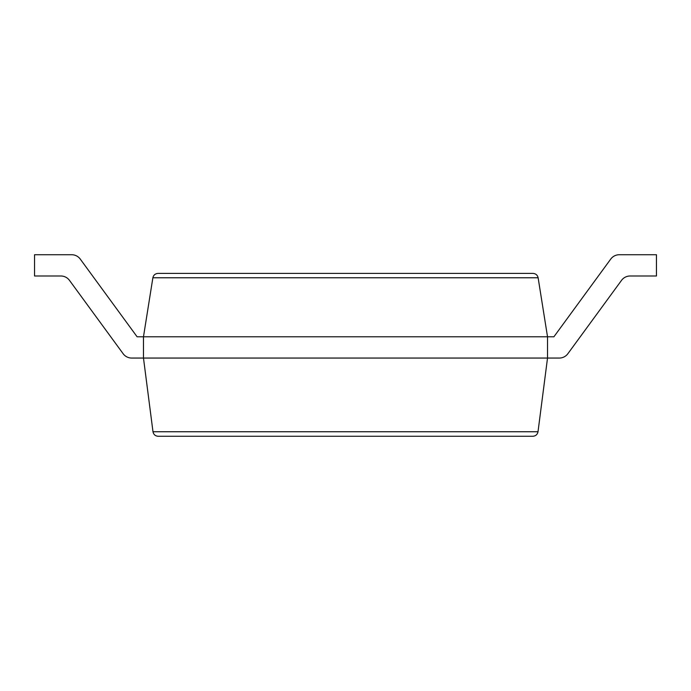 <?xml version="1.0" encoding="UTF-8"?>
<svg xmlns="http://www.w3.org/2000/svg" width="691" height="691" viewBox="0 0 691 691"><rect width="100%" height="100%" fill="white"/><g stroke="black" fill="none" stroke-linecap="round" stroke-linejoin="round"><path stroke-width="1.04" d="M60.894 275.994A10.633 10.633 0 0 1 69.471 280.356A10.633 10.633 0 0 0 60.894 275.994A10.633 10.633 0 0 1 69.471 280.356A10.633 10.633 0 0 0 60.894 275.994L34.55 275.994L34.55 254.729L71.683 254.729A10.633 10.633 0 0 1 80.268 259.09L137.103 336.785L143.478 336.785L152.875 277.773C153.523 275.07 155.233 273.61 157.997 273.403L533.003 273.403C535.767 273.61 537.477 275.07 538.125 277.773L547.522 336.785L547.522 358.059L538.013 431.745C537.417 434.535 535.706 436.038 532.865 436.271L158.135 436.271C155.294 436.038 153.583 434.535 152.987 431.745L538.013 431.745M630.106 275.994A10.633 10.633 0 0 0 621.529 280.356A10.633 10.633 0 0 1 630.106 275.994A10.633 10.633 0 0 0 621.529 280.356A10.633 10.633 0 0 1 630.106 275.994L656.45 275.994L656.45 254.729L619.317 254.729A10.633 10.633 0 0 0 610.732 259.09L553.897 336.785L143.478 336.785L143.478 358.059L152.987 431.745M123.119 353.697L69.471 280.356L123.119 353.697A10.633 10.633 0 0 0 131.705 358.059L559.295 358.059A10.633 10.633 0 0 0 567.881 353.697L621.529 280.356L567.881 353.697M34.55 254.729L71.683 254.729M80.268 259.09L137.103 336.785M610.732 259.09L553.897 336.785M547.522 358.059L559.295 358.059M152.875 277.773L538.125 277.773"/></g></svg>
